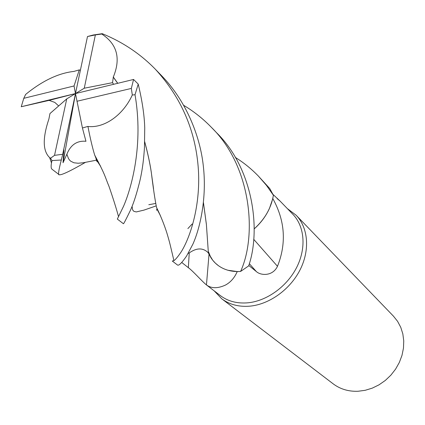 <?xml version="1.0" encoding="UTF-8"?>
<svg xmlns="http://www.w3.org/2000/svg" width="425" height="425" viewBox="0 0 425 425"><rect width="100%" height="100%" fill="white"/><g stroke="black" fill="none" stroke-linecap="round" stroke-linejoin="round"><path stroke-width="0.64" d="M192.121 224.033L187.871 228.597M188.248 253.343L189.284 252.896C196.451 247.849 202.613 247.648 207.767 252.296C202.629 247.642 196.467 247.844 189.284 252.896L189.385 252.817M203.432 202.502L206.385 224.336L208.266 251.249L208.877 253.863L212.723 260.222L215.401 263.165L218.482 265.721C224.618 270.072 231.965 271.984 240.523 271.458L237.198 271.618C234.584 277.695 230.722 282.152 225.617 284.984C217.839 288.618 211.453 288.602 206.465 284.941L206.454 284.931C201.987 281.339 193.067 271.102 188.344 267.67L181.767 262.491M206.465 284.941L220.368 295.603C228.002 301.352 237.246 303.753 248.099 302.791C267.187 300.9 287.342 286.222 296.905 266.953C306.499 247.679 304.507 226.227 292.841 214.258L279.932 200.935L273.094 194.517M214.152 290.833L221.707 298.759C229.542 304.635 239.02 307.094 250.128 306.133C269.742 304.231 290.456 289.191 300.289 269.402C310.149 249.613 308.104 227.561 296.129 215.225L287.39 208.627M221.707 298.759L333.152 383.823C340.234 389.141 348.532 391.622 358.041 391.266L365.192 390.304L372.252 388.142L379.02 384.832L385.289 380.465L390.873 375.163L395.606 369.091L399.346 362.419L401.997 355.348L403.474 348.096L403.75 340.866L402.831 333.864L400.748 327.298L397.587 321.337L393.444 316.147L296.129 215.225M209.02 254.187L206.454 284.931M183.775 105.389C193.811 111.403 202.985 118.692 211.305 127.256C251.701 166.589 257.045 235.902 240.577 271.453L240.518 271.458C231.97 271.984 224.623 270.072 218.482 265.721L215.406 263.165L212.723 260.222L208.877 253.863L210.885 257.63C214.864 263.872 220.57 268.09 228.007 270.273L237.198 271.618M228.007 270.273L237.299 271.559M207.767 252.296L208.813 253.667L207.767 252.296L208.558 252.663M253.709 239.302L277.488 266.31C272.568 276.632 260.472 275.554 256.302 271.517L248.79 265.471M254.208 228.878C260.822 223.008 265.907 216.192 269.45 208.431L272.813 198.581C285.063 220.66 286.62 243.238 277.488 266.31M272.813 198.581L269.45 208.431M277.142 198.618L279.932 200.935M235.285 157.399C243.594 162.547 251.287 168.773 258.379 176.077L266.395 185.279L273.381 195.245C271.256 207.952 264.865 219.157 254.208 228.847C264.86 219.167 271.251 207.963 273.381 195.24L272.781 198.491M181.241 251.786C178.043 256.546 175.605 259.5 173.931 260.658L172.284 261.035L177.491 265.009C178.766 265.965 181.799 262.963 186.591 256.004L192.902 244.12C200.377 227.455 206.917 197.306 203.32 165.994C200.021 134.964 185.353 100.072 161.755 75.873L155.433 69.317C181.629 97.968 195.957 131.548 198.411 170.064C200.552 206.587 190.018 237.745 181.241 251.786M88.336 128.456L87.938 126.48C104.502 128.345 123.223 114.978 132.313 94.998L135.017 94.738C143.639 144.633 131.585 187.744 123.547 206.274L117.327 219.082L123.415 223.731C123.702 223.869 125.874 219.73 129.938 211.31C132.913 205.169 135.851 196.477 138.757 185.242C141.706 174.383 143.602 161.829 144.452 147.576L144.739 127.813C144.383 115.345 142.21 100.773 138.221 84.097L133.572 79.459L75.48 93.564L74.046 85.962L23.773 98.318L25.633 94.43C42.341 80.814 58.438 73.148 73.929 71.411L74.035 71.437M131.591 207.613L132.143 207.241M96.029 157.478L95.705 157.611M85.276 162.462C69.95 171.275 61.258 175.366 59.213 174.728C57.88 175.53 58.576 170.627 61.301 160.007L62.672 154.424C64.292 147.108 63.835 150.328 63.84 150.944L63.049 162.732L66.874 154.211C70.672 144.808 77.031 140.5 85.951 141.286L82.434 128.005L87.917 126.395M50.548 158.249L49.613 157.579C42.728 151.002 42.484 138.167 48.88 119.074L49.959 113.56L66.752 98.882L54.533 155.348L50.548 158.249L51.977 160.565L61.301 160.007M51.977 160.565L51.478 162.913C50.883 166.414 51.048 168.507 51.977 169.203L59.213 174.728M113.592 84.309L112.535 82.668L113.316 77.031C120.992 58.406 117.141 44.067 101.761 34.021L102.26 33.681L93.181 35.009L87.492 36.529L75.48 93.564L82.434 128.005M112.535 82.668L84.262 88.219L95.37 34.908L87.492 36.529M54.533 155.348L62.693 154.286L75.48 93.564L66.752 98.882M113.316 77.031L117.767 83.295M144.707 141.759C147.73 152.91 149.924 163.083 151.295 172.29C153.234 188.137 154.987 199.867 156.554 207.49L160.363 215.549M102.266 33.681C122.745 42.059 140.468 53.938 155.433 69.317M113.225 77.047L117.688 83.316M144.702 141.897C147.677 152.851 149.866 162.961 151.268 172.221L153.568 188.944M156.634 207.644L157.255 209.637L160.278 215.347M23.773 98.318L21.25 106.739L49.119 100.38L54.793 102.404L58.671 105.942M240.577 271.453L248.652 265.917C261.024 230.44 253.491 168.863 216.596 132.749L211.305 127.256M273.387 195.187L269.748 188.535L258.379 176.077M100.481 166.074L95.944 158.185L94.833 155.337M87.938 126.475C90.222 138.348 92.475 147.889 94.701 155.104L97.437 161.473L100.619 166.356M203.421 202.629L206.359 224.257M208.314 251.35L208.595 252.673M80.389 70.263L79.278 69.881L73.929 71.411M95.37 34.908L101.761 34.021M63.054 162.732L75.48 93.564L84.262 88.219M79.278 69.881L74.046 85.962M135.017 94.743L138.221 84.097M76.93 101.272L131.33 88.432L133.572 79.459M131.33 88.432L132.313 94.998M21.25 106.739L75.48 93.564L49.119 100.38M189.242 252.928L188.344 267.67M249.337 263.686L256.302 271.517M132.085 206.412L132.568 209.573L133.126 210.614L133.944 211.352L136.282 211.937L144.022 210.099L156.14 205.902M66.868 154.211L68.43 158.44L69.45 159.981L70.725 161.213L73.993 162.791L78.179 163.242L83.348 162.748L96.757 160.113M96.804 160.103L97.373 159.965M208.266 251.249L210.885 257.63M156.554 207.49C160.496 215.433 163.891 223.768 166.727 232.496C170.266 244.274 170.202 245.124 173.931 260.658M148.798 204.728L155.608 203.463M157.069 209.196C156.172 210.317 156.23 210.465 157.255 209.637M49.613 157.579L51.478 162.913M95.944 158.185C96.433 160.778 96.958 161.92 97.511 161.612M97.58 161.638L98.345 161.808M118.522 216.612C116.227 208.154 113.071 198.124 109.05 186.527C104.619 175.907 106.032 176.46 94.701 155.104"/></g></svg>
